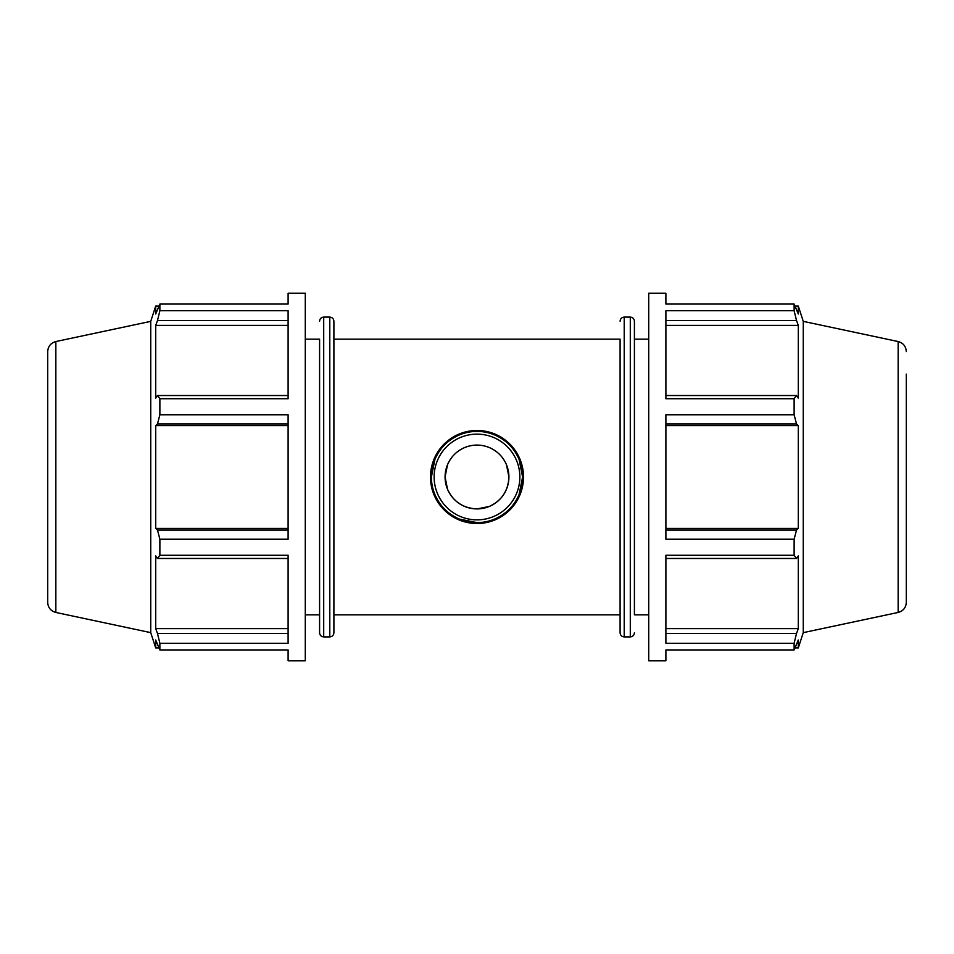 <?xml version="1.0" encoding="UTF-8"?>
<svg xmlns="http://www.w3.org/2000/svg" width="954" height="954" viewBox="0 0 954 954"><rect width="100%" height="100%" fill="white"/><g stroke="black" fill="none" stroke-linecap="round" stroke-linejoin="round"><path stroke-width="1.43" d="M665.892 320.496L796.507 320.496L794.122 310.718L794.122 304.064L665.892 304.064L665.892 293.212L648.72 293.212L648.72 660.788L665.892 660.788L665.892 649.936L794.122 649.936L794.122 643.282L796.507 633.504L665.892 633.504M794.122 643.282L665.892 643.282L665.892 555.276L794.122 555.276L794.122 539.237L796.507 530.054L665.892 530.054M794.122 539.237L665.892 539.237L665.892 414.763L794.122 414.763L794.122 398.724L796.507 395.528L665.892 395.528M794.122 398.724L665.892 398.724L665.892 310.718L794.122 310.718M665.892 325.386L798.295 325.386L798.295 398.08L796.507 395.528M796.507 320.496L798.295 325.386M665.892 423.946L796.507 423.946L794.122 414.763M665.892 425.603L798.295 425.603L798.295 528.397L796.507 530.054M796.507 423.946L798.295 425.603M665.892 528.397L798.295 528.397M665.892 558.472L796.507 558.472L794.122 555.276M796.507 558.472L798.295 555.92L798.295 628.614L796.507 633.504M906.3 579.865L906.3 602.403C905.942 607.662 903.235 611.013 898.155 612.456L898.155 341.544L803.268 321.367L803.268 632.633L798.295 647.921L798.295 640.015L794.122 649.936M665.892 628.614L798.295 628.614M288.108 633.504L157.493 633.504L159.878 643.282L288.108 643.282L288.108 555.276L159.878 555.276L157.493 558.472L288.108 558.472M55.845 341.544C50.765 342.987 48.058 346.338 47.7 351.597L47.7 602.403C48.058 607.662 50.765 611.013 55.845 612.456L55.845 341.544L150.732 321.367L155.705 306.079L155.705 313.985L159.878 304.064L288.108 304.064L288.108 293.212L305.28 293.212L305.28 660.788L288.108 660.788L288.108 649.936L159.878 649.936L155.705 640.015L155.705 647.921L158.841 647.921M288.108 530.054L157.493 530.054L159.878 539.237L288.108 539.237L288.108 414.763L159.878 414.763L157.493 423.946L288.108 423.946M288.108 395.528L157.493 395.528L159.878 398.724L288.108 398.724L288.108 310.718L159.878 310.718L157.493 320.496L288.108 320.496M157.493 395.528L155.705 398.08L155.705 325.386L157.493 320.496M288.108 528.397L155.705 528.397L155.705 425.603L157.493 423.946M157.493 530.054L155.705 528.397M288.108 628.614L155.705 628.614L155.705 555.92L157.493 558.472M157.493 633.504L155.705 628.614M477 522.601L459.482 519.107C448.034 514.17 439.83 505.978 434.893 494.506M431.399 477A45.601 45.601 0 0 0 499.801 516.496A45.601 45.601 0 0 0 499.801 437.504A45.601 45.601 0 0 0 431.399 477L434.893 459.494C439.83 448.022 448.034 439.83 459.482 434.893C471.157 430.218 482.843 430.218 494.518 434.893C505.966 439.83 514.17 448.022 519.107 459.494L522.601 477L519.107 494.506C514.17 505.978 505.966 514.17 494.518 519.107M434.13 477A42.87 42.87 0 0 1 498.429 439.877A42.87 42.87 0 0 1 498.429 514.123A42.87 42.87 0 0 1 434.13 477M445.077 477A31.923 31.923 0 0 0 492.956 504.642A31.923 31.923 0 0 0 492.956 449.358A31.923 31.923 0 0 0 445.077 477L447.521 489.259C453.341 501.709 463.167 508.255 477 508.923L489.259 506.479C501.697 500.659 508.255 490.833 508.923 477L506.479 464.741C503.008 456.716 497.272 450.98 489.259 447.521C481.09 444.266 472.91 444.266 464.741 447.521C456.727 450.98 450.992 456.716 447.521 464.741L445.077 476.964M430.481 477A46.519 46.519 0 0 0 500.254 517.283A46.519 46.519 0 0 0 500.254 436.717A46.519 46.519 0 0 0 430.481 477M288.108 325.386L155.705 325.386M288.108 425.603L155.705 425.603M159.878 398.724L159.878 414.763M159.878 304.064L159.878 310.718M159.878 643.282L159.878 649.936M159.878 539.237L159.878 555.276M150.732 321.367L150.732 632.633L155.705 647.921M305.28 339.159L319.59 339.159L319.59 632.788L319.59 614.841L305.28 614.841M319.59 339.159L319.59 477M333.9 477L333.9 321.212C333.661 318.719 332.29 317.348 329.786 317.098L329.786 636.902C332.29 636.652 333.661 635.281 333.9 632.788L333.9 477M803.268 321.367L798.295 306.079L798.295 313.985L794.122 304.064M648.72 614.841L634.41 614.841L634.41 321.212L634.41 339.159L648.72 339.159M333.9 339.159L620.1 339.159L620.1 632.788L620.1 614.841L333.9 614.841M906.3 602.403L906.3 374.135M319.59 632.788C319.828 635.281 321.2 636.652 323.704 636.902L323.704 317.098C321.2 317.348 319.828 318.719 319.59 321.212M630.296 636.902L624.214 636.902L624.214 317.098L630.296 317.098L630.296 636.902C632.8 636.652 634.171 635.281 634.41 632.788M323.704 636.902L329.786 636.902M323.704 317.098L329.786 317.098M155.705 306.079L158.841 306.079M55.845 612.456L150.732 632.633M630.296 317.098C632.8 317.348 634.171 318.719 634.41 321.212M624.214 317.098C621.71 317.348 620.338 318.719 620.1 321.212M624.214 636.902C621.71 636.652 620.338 635.281 620.1 632.788M795.159 306.079L798.295 306.079M795.159 647.921L798.295 647.921M898.155 341.544C903.235 342.987 905.942 346.338 906.3 351.597M898.155 612.456L803.268 632.633"/></g></svg>
